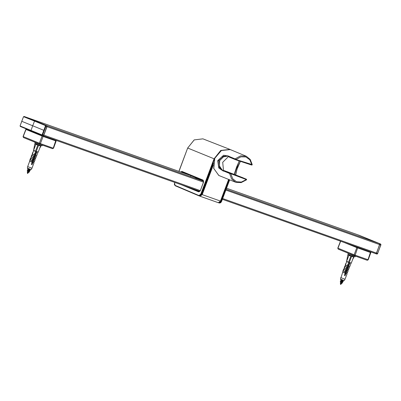 <?xml version="1.0" encoding="UTF-8"?>
<svg xmlns="http://www.w3.org/2000/svg" width="401" height="401" viewBox="0 0 401 401"><rect width="100%" height="100%" fill="white"/><g stroke="black" fill="none" stroke-linecap="round" stroke-linejoin="round"><path stroke-width="0.6" d="M42.997 135.688L43.849 135.127L47.032 126.666L46.832 125.673L25.268 116.876M222.665 198.53L376.454 253.061L375.662 253.648L222.375 199.297L375.677 253.653M375.812 253.698L376.805 254.039L377.577 253.442L376.454 253.061L379.637 244.595L379.436 243.607L357.913 234.821M39.649 144.114L23.484 137.518L39.689 144.129L39.398 143.207L23.057 136.53L23.484 137.518L23.218 136.606L26 129.463L42.105 136.039L39.398 143.207L40.406 143.593L39.699 144.134L52.546 148.691L53.258 148.144L40.406 143.593L43.113 136.42L56.13 141.022L53.523 148.23L53.258 148.144L55.884 140.265M26.436 128.977L25.844 129.393L23.057 136.53M39.714 144.139L52.546 148.691L53.523 148.23M43.133 135.744L43.113 136.42L42.105 136.039L42.571 135.538M354.429 255.733L367.266 260.279L354.404 255.723L354.118 254.8L337.777 248.119L338.203 249.106L337.933 248.194L340.649 241.232M354.364 255.703L338.203 249.106L354.419 255.728L355.126 255.181L354.118 254.8L356.825 247.628L370.85 252.615L368.243 259.818L355.126 255.181L357.852 247.332M368.243 259.818L367.266 260.279L367.973 259.738L370.599 251.853M357.281 247.131L356.825 247.628L344.504 242.6M377.632 253.457L380.75 245.006L380.549 244.014L359.05 235.237M379.186 249.232L380.945 244.8L380.719 244.119L379.552 243.648L379.747 244.64L380.81 245.011M379.546 244.56L376.569 253.101L375.732 253.668L376.985 254.069L377.547 253.773L379.251 249.242M41.915 135.292L31.153 130.901L31.007 130.48L32.687 125.774L21.749 121.302L23.368 117.092L23.804 116.771L34.526 121.117L32.687 125.774L43.794 130.3L42.22 134.525L41.789 134.851L20.301 126.079L20.19 125.538L23.368 117.092M23.418 117.102L23.704 116.556L24.215 116.516L45.694 125.282L45.288 125.538L45.393 126.084L43.794 130.3L44.285 130.485L42.722 134.711L41.94 135.302L41.789 134.851M45.288 125.538L34.526 121.117L34.927 120.891M41.95 135.307L20.441 126.531L20.301 126.079M44.285 130.485L45.889 126.275L46.917 126.626L46.716 125.633L45.694 125.282L45.889 126.275L45.393 126.084M23.804 116.771L24.215 116.516L25.188 116.846M46.997 126.15L43.699 135.282L42.957 135.678L43.739 135.087L42.22 134.525M357.687 256.886L352.559 255.166L347.487 252.896M42.967 145.297L37.839 143.578L32.767 141.307M219.573 202.49L220.655 201.167L221.056 201.322L218.926 202.931L219.317 203.071L221.442 201.457L221.056 201.322L229.197 179.663M218.981 202.951L219.312 203.066M180.645 171.969L181.929 171.448L182.034 171.808L181.087 172.124M182.48 171.994L181.703 172.34M199.071 191.683L200.4 190.575L198.68 191.868L199.011 191.663L187.046 186.771M199.192 191.698L187.748 187.016M181.929 171.448L203.106 180.104L203.568 182.265M199.157 195.919L199.498 196.044L201.598 194.42L213.492 162.781M174.821 182.435L174.595 183.026L175.042 185.357L198.936 195.518L200.806 194.129L201.212 194.285L199.046 195.878L200.114 196.079L200.826 195.728L201.703 194.455L201.212 194.285L214.199 159.733M234.42 174.495L239.161 160.926M228.575 156.45L222.72 162.31L223.517 170.585M228.144 156.054L223.467 156.831L219.698 160.585L219.472 165.959L222.204 170.119M227.101 171.698L240.329 176.756L226.991 171.653M225.547 171.102L225.989 171.287M189.623 175.031L182.666 172.4L182.124 172.49M183.468 172.851L184.154 172.801L203.578 180.971M199.678 191.503L191.001 188.174M198.861 191.207L194.224 189.312M235.527 174.921L237.613 167.232L240.274 161.292M234.515 174.109L234.971 171.813M228.044 155.999L222.901 156.936L219.252 161.097L219.583 166.716L222.856 170.62M228.67 156.515L227.598 155.788L222.094 156.5L218.169 161.112L218.66 166.505L222.38 170.505L223.382 170.641M237.031 159.839L252.219 164.631L250.204 159.458L246.249 156.24L240.65 155.854L235.111 158.896L237.031 159.839L236.705 160.114L235.688 159.748L236.675 160.109M229.382 157.192L228.71 156.636L235.121 159.533L229.402 157.197L229.377 156.56L228.886 156.154L228.71 156.636L227.598 155.794M223.898 171.147L223.267 171.087L223.482 170.595L224.259 170.641L223.893 171.147L229.628 173.483L230.064 173.006L224.259 170.641L222.38 170.505M223.267 171.087L218.73 167.989L217.743 160.666L223.623 155.227L228.886 156.154M235.943 182.345L241.131 182.615L246.51 179.823L246.304 179.558L231.703 174.009L231.618 173.558L225.312 171.011M230.595 173.162L244.81 178.555L230.961 173.287M242.164 177.432L244.816 178.555M231.703 174.009L229.628 173.483L231.603 178.941L235.643 182.229L218.821 175.483L213.763 168.495L214.806 158.315L221.367 150.52L230.359 149.598M200.104 196.239L218.36 202.716L220.47 201.096L228.61 179.427M200.821 195.728L201.793 194.465L202.199 194.615L200.039 196.219L218.36 202.716L219.703 202.395L220.515 201.101M30.381 169.317L27.94 169.182L29.704 170.776L27.554 170.796L27.228 170.255L27.854 170.154L27.228 170.255M28.907 172.059L27.418 172.31L27.774 172.836L27.398 172.706L28.235 172.766M27.328 171.793L29.173 171.518L29.458 171.934L27.328 171.793L27.774 172.836M27.599 170.646L29.218 171.653M29.438 171.964L27.313 172.179M30.12 169.222L27.714 168.811L30.22 170.53L27.494 170.26L27.739 170.636M27.854 170.154L29.975 170.295L28.697 169.287M28.095 168.771L27.714 168.811M36.686 152.024L36.075 151.919M35.769 152.681L36.306 153.007M36.13 153.453L35.519 153.347M35.268 154.139L35.754 154.435M35.579 154.886L35.022 154.791M35.143 156.335L34.446 156.22M34.636 157.773L33.945 157.663M34.065 159.202L33.368 159.087M33.559 160.641L32.862 160.53M32.987 162.074L32.291 161.959M32.481 163.513L31.744 163.392M348.589 262.139L346.629 261.337L348.589 262.139L350.855 256.114L349.421 255.552L349.677 254.871M346.629 261.337L349.166 254.67M352.68 256.008L352.409 256.675L352.674 256.785L352.935 256.099M352.674 256.785L351.582 256.384L348.454 264.62L347.727 264.344L348.454 264.62M353.421 256.996L353.657 256.364M348.163 253.447L347.908 254.124L351.461 255.557L355.08 256.82L355.321 256.184M353.426 256.971L353.918 257.146L352.654 259.462M344.895 275.487L345.176 274.61M345.236 274.469L345.782 273.176M345.837 273.041L345.953 272.77M348.93 255.307L347.812 254.896L348.895 255.312L346.624 261.377L348.554 262.204M343.817 269.347L343.567 269.272L343.025 270.705L342.735 272.239L345.216 273.226L348.494 264.64M340.715 277.617L345.02 279.236L344.228 280.575L340.429 279.146L342.735 272.239L344.489 272.951L346.69 267.236L344.895 266.5L345.722 263.532L345.973 263.627L345.146 266.595L344.895 266.5L344.354 267.933L346.108 268.65L345.527 270.058L344.068 269.467L344.895 266.5L344.644 266.404L343.812 269.367L346.299 270.359M345.978 263.612L345.722 263.532M344.419 275.352L345.101 275.632L344.409 275.377L345.216 273.226M347.812 254.896L346.414 262.354M346.379 262.555L346.755 261.552L348.509 262.264L348.128 263.272L350.855 256.114M342.99 272.334L343.276 270.8L345.03 271.517L345.527 270.058M345.03 271.517L344.449 272.931M346.108 268.65L346.649 267.216L347.376 267.487M347.767 264.369L346.604 267.191L347.727 264.344M345.612 270.104L346.334 270.379M346.69 267.236L347.411 267.507M346.745 261.482L345.431 265.066L347.186 265.778M348.128 263.272L348.86 263.542M344.068 269.467L343.812 269.367L343.276 270.8L343.812 269.372L343.567 269.272M345.146 266.595L346.604 267.191M345.101 275.632L349.928 262.79L351.111 263.121M348.604 266.309L349.737 266.685L351.055 263.166M345.02 279.236L347.04 273.858L346.795 273.748L348.118 270.986L347.873 270.875M345.908 273.477L347.04 273.858M345.868 273.457L346.79 273.763M346.449 272.043L347.582 272.419M346.985 270.61L348.118 270.986M346.945 270.59L347.868 270.891L349.737 266.685M347.527 269.176L348.659 269.552M348.063 267.743L349.196 268.119M348.023 267.718L348.945 268.023M352.409 256.675L349.757 255.673L349.983 254.991M349.852 262.69L346.003 272.64M344.895 266.5L344.644 266.404M345.071 271.542L345.797 271.813M346.148 268.67L346.875 268.946M347.226 265.803L347.953 266.074M351.752 256.48L351.035 256.209M353.436 256.951L353.918 257.146M349.421 255.552L349.757 255.673M343.421 280.314L340.98 280.179L342.745 281.773L340.594 281.793L340.238 281.347M341.948 283.051L340.459 283.307L340.815 283.828L340.439 283.697L341.206 283.988L341.246 283.713L341.206 283.988M340.369 282.79L342.213 282.515L342.499 282.931L340.369 282.79L340.815 283.828M340.269 281.246L340.89 281.151L340.233 281.342M340.634 281.642L342.259 282.65M342.479 282.961L340.354 283.171M343.161 280.219L340.755 279.808L343.261 281.527L340.534 281.256L340.78 281.632M340.89 281.151L343.015 281.291L341.737 280.279M341.136 279.763L340.755 279.808M349.727 263.016L349.116 262.916M348.81 263.678L349.346 264.003M349.171 264.449L348.559 264.344M348.309 265.131L348.795 265.432M348.619 265.883L348.063 265.788M348.183 267.332L347.487 267.216M347.677 268.77L346.98 268.655M347.106 270.199L346.409 270.084M346.599 271.637L345.903 271.527M346.028 273.071L345.331 272.951M345.522 274.505L344.785 274.384M35.549 151.142L33.589 150.345L35.549 151.142L37.814 145.117L36.381 144.555L36.636 143.879M35.514 151.207L33.584 150.38L36.125 143.678M35.849 144.32L34.772 143.899L33.373 151.357M33.589 150.345L35.854 144.325M39.639 145.012L39.368 145.678L39.634 145.789L39.894 145.107M39.634 145.789L38.541 145.393L35.413 153.623L34.687 153.352L35.413 153.623M40.396 145.959L40.877 146.149L40.366 146.039L40.616 145.368M35.093 142.525L34.867 143.132L38.421 144.56L42.04 145.829L42.285 145.177M31.779 164.465L32.14 163.613M32.195 163.473L32.742 162.184M32.797 162.049L32.912 161.778M40.877 146.149L39.614 148.465M35.889 144.31L34.772 143.899M30.777 158.355L30.526 158.275L29.985 159.713L29.694 161.242L32.18 162.23L35.453 153.643M31.854 155.483L31.604 155.408L30.772 158.375L33.258 159.362M32.937 152.616L32.681 152.54L31.854 155.503L34.336 156.495M31.378 164.355L32.06 164.636L31.368 164.385L32.18 162.23M33.338 151.558L33.714 150.555L35.468 151.272L35.087 152.275L37.814 145.117M31.163 157.753L30.08 160.621L30.235 159.809L31.99 160.52L32.526 159.087L32.03 160.545L31.448 161.959L29.694 161.242L27.674 166.621L31.98 168.24L34 162.861L33.754 162.751L35.077 159.989L34.832 159.884M31.99 160.52L31.408 161.934M33.649 156.24L32.526 159.087L33.609 156.22L34.376 156.515M34.727 153.372L33.609 156.22L34.687 153.352M32.571 159.112L33.293 159.382M34.145 154.786L32.391 154.069L32.24 154.886L32.932 152.636L32.681 152.54M35.087 152.275L35.819 152.55M30.08 160.621L29.95 161.337M31.027 158.47L32.486 159.067M32.24 154.886L31.313 156.941L33.067 157.653M32.105 155.603L33.564 156.195M32.06 164.636L36.887 151.799L38.07 152.124M35.564 155.312L36.697 155.688L38.015 152.174M32.867 162.485L34 162.861M32.827 162.46L33.749 162.766M33.408 161.052L34.541 161.428M33.945 159.613L35.077 159.989M33.905 159.593L34.827 159.899L36.697 155.688M34.486 158.179L35.619 158.555M35.022 156.746L36.155 157.122M34.982 156.726L35.905 157.027M39.368 145.678L36.717 144.676L36.942 143.994M36.812 151.693L32.962 161.643M31.313 156.936L31.854 155.503L31.604 155.408M30.235 159.809L30.777 158.37L30.526 158.275M27.674 166.621L27.388 168.149L31.188 169.578L31.98 168.24M32.03 160.545L32.757 160.816M33.108 157.678L33.834 157.949M34.185 154.806L34.912 155.082M38.712 145.483L37.995 145.217M36.381 144.555L36.717 144.676M43.087 135.723L199.878 191.317L43.072 135.718M43.849 135.127L200.315 190.605M47.032 126.666L203.497 182.144M225.843 190.069L379.637 244.595M46.832 125.673L203.623 181.267M226.149 189.252L379.436 243.607M25.333 116.897L190.821 175.573L25.323 116.891M357.928 234.826L226.53 188.234L357.943 234.831M380.599 244.039L358.053 234.871L379.506 243.643M358.028 234.866L359.06 235.242M21.814 121.313L20.19 125.538M20.195 125.523L20.08 126.109L20.441 126.531L31.153 130.901M46.917 126.626L43.739 135.087L46.917 126.626M25.228 116.861L46.716 125.633L46.942 126.631M43.759 135.092L43.514 135.463M200.806 194.129L214.079 158.821L214.465 158.971M187.743 148.054L214.079 158.821L220.771 150.43L229.948 149.438L202.896 138.821L194.249 139.899L187.678 148.029L178.976 171.372M220.655 201.167L228.796 179.503M213.462 162.976L201.643 194.425L213.432 163.262M175.042 185.357L175.147 185.723L199.031 195.873M198.936 195.518L199.041 195.878L175.147 185.723L174.33 184.36L174.756 182.41M221.487 201.462L229.578 179.813M203.106 180.104L203.212 180.465L182.019 171.803L203.222 180.47M198.68 191.868L180.731 184.53M203.523 182.26L200.335 190.555L203.548 181.964L203.212 180.465M239.277 160.966L236.555 167.207L234.43 173.713M240.324 176.756L243.267 177.964L240.329 176.756M195.397 177.969L195.583 177.468M195.899 178.159L196.084 177.673M196.46 178.36L196.63 177.894M196.961 178.55L197.132 178.099M199.102 178.901L198.916 179.407M190.731 176.064L190.916 175.563M236.68 160.109L251.532 165.001L251.878 164.731L249.793 159.768L245.843 156.921L240.896 156.821L235.693 159.753L235.121 159.533L235.111 158.896L229.377 156.56M230.625 173.217L232.66 178.736L236.505 181.753L241.417 182.049L246.304 179.558L246.219 179.112L230.064 173.006M236.69 160.114L251.648 165.022M252.219 164.631L252.034 165.027L251.527 164.996M242.179 177.437L241.227 177.077M246.51 179.823L246.615 179.382L246.219 179.112M218.806 175.473L213.683 168.335L214.846 158.034L221.623 150.33L230.249 149.553M201.793 194.465L213.397 163.603M213.327 165.001L202.199 194.615L220.575 201.127L228.715 179.473M349.321 262.414L351.291 263.091L353.557 257.066M351.291 263.091L350.695 262.911M36.28 151.418L38.25 152.099L40.516 146.074M38.25 152.099L37.654 151.919M26.336 128.937L25.844 129.393M56.13 141.022L56.035 140.315M340.484 241.176L337.777 248.119M370.85 252.615L370.75 251.908M24.195 116.511L25.203 116.851M178.911 171.352L187.678 148.029L194.184 139.889L202.896 138.821M229.683 179.854L221.552 201.492L220.685 202.741L219.317 203.071M234.53 173.924L234.52 174.535M203.593 181.046L203.257 180.931M199.793 191.402L199.307 191.232M199.021 178.871L198.836 179.372M190.65 176.029L190.836 175.528M235.121 159.533L235.693 159.753M240.425 161.342L237.051 169.127L235.668 174.971M246.249 156.24L230.294 149.573M219.522 175.808L218.811 175.478M27.418 172.31L27.534 173.528L28.872 172.109M29.208 171.683L29.824 170.711M27.453 171.763L27.509 170.711M29.283 172.029L28.762 172.129M29.98 170.295L30.351 169.307M27.564 170.189L27.94 169.182M28.105 168.736L28.195 168.495M36.737 144.686L36.987 144.014M27.97 169.267L27.679 168.901M29.704 170.776L30.16 170.691M29.935 170.164L30.22 170.53M341.261 283.943L341.913 283.101M342.248 282.675L342.86 281.702M341.266 283.953L340.574 284.525L340.459 283.307M340.489 282.76L340.549 281.702M342.324 283.026L341.802 283.126M343.015 281.291L343.391 280.299M340.604 281.181L340.98 280.179M341.146 279.733L341.236 279.492M349.777 255.683L350.028 255.011M341.01 280.264L340.72 279.893M342.745 281.773L343.201 281.687M342.975 281.161L343.261 281.527M32.391 154.069L33.704 150.485"/></g></svg>
